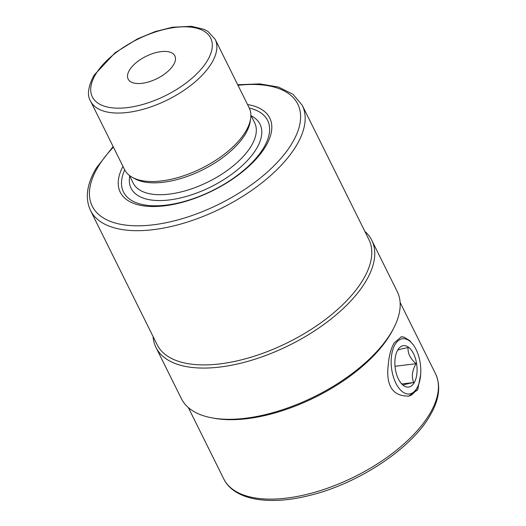 <?xml version="1.0" encoding="UTF-8"?>
<svg xmlns="http://www.w3.org/2000/svg" width="526" height="526" viewBox="0 0 526 526"><rect width="100%" height="100%" fill="white"/><g stroke="black" fill="none" stroke-linecap="round" stroke-linejoin="round"><path stroke-width="0.79" d="M412.154 343.465A27.819 14.55 -97 0 1 417.519 387.064A27.819 14.55 -97 0 1 416.855 388.267A27.819 14.55 -97 0 1 395.894 383.244A27.819 14.55 -97 0 1 395.098 344.445A27.819 14.55 -97 0 1 412.154 343.465L409.721 340.657L404.356 337.291L401.325 336.798L394.283 342.801C391.088 348.127 389.102 355.241 388.326 364.137C385.926 383.382 391.173 393.954 404.067 395.854L408.623 396.157L417.67 389.911L420.682 374.505M393.856 327.836L392.777 329.94A118.219 56.262 153.6 0 1 390.2 334.582A118.219 56.262 -26.4 0 1 214.68 418.348L212.353 417.933A120.48 57.334 -26.4 0 0 391.232 332.563A120.48 57.334 153.6 0 0 393.856 327.836A120.48 57.334 153.6 0 0 397.222 291.529L371.797 240.303A120.48 57.334 153.6 0 1 365.807 281.344A120.48 57.334 -26.4 0 1 254.314 359.416A120.48 57.334 -26.4 0 1 155.972 347.443L181.398 398.669A120.48 57.334 -26.4 0 0 212.353 417.933M417.519 387.064L416.618 388.839A29.903 15.642 -97 0 1 415.902 390.128A29.903 15.642 -97 0 1 408.202 396.203M400.983 336.85A29.903 15.642 -97 0 1 404.356 337.291M397.82 349.922A20.862 10.908 83 0 0 397.321 350.822A20.862 10.908 83 0 0 401.338 383.52A20.862 10.908 83 0 0 414.133 382.79A20.862 10.908 83 0 0 413.541 353.689A20.862 10.908 83 0 0 397.82 349.922M397.137 351.19L397.643 350.263C398.004 349.751 401.483 348.85 408.077 347.568C407.63 353.327 410.3 358.699 416.079 363.696C412.16 370.357 411.352 376.629 413.66 382.527C407.065 383.809 403.587 384.71 403.225 385.229L400.779 382.836M413.66 382.527L401.89 383.973M416.079 363.696L395 366.287M364.86 231.407A120.48 57.334 153.6 0 1 371.797 240.303M153.079 336.535A120.48 57.334 -26.4 0 0 155.972 347.443M113.129 146.583L96.324 168.024C86.79 184.021 84.844 198.157 90.485 210.439L157.11 344.655A118.219 56.262 -26.4 0 0 253.604 356.411A118.219 56.262 -26.4 0 0 363.006 279.799A118.219 56.262 153.6 0 0 368.89 239.527L302.266 105.312L292.969 94.253L278.484 87.053L259.752 83.89L237.706 84.745M122.966 166.394A83.45 39.713 -26.4 0 0 166.578 205.561A83.45 39.713 -26.4 0 0 265.61 146.458A83.45 39.713 -26.4 0 0 247.542 104.556M124.708 169.891A80.465 38.293 -26.4 0 0 170.161 204.555A80.465 38.293 -26.4 0 0 263.631 147.865A80.465 38.293 153.6 0 0 249.278 108.054M215.154 39.305L249.146 107.784A69.537 33.092 153.6 0 1 250.626 118.593L250.205 121.467A67.801 32.264 153.6 0 1 245.392 134.025A67.801 32.264 -26.4 0 1 192.549 174.402A67.801 32.264 -26.4 0 1 134.827 178.741L132.282 177.334A69.537 33.092 153.6 0 1 124.57 169.622L90.577 101.143A69.537 33.092 -26.4 0 0 147.339 108.054A69.537 33.092 -26.4 0 0 211.689 62.988A69.537 33.092 -26.4 0 0 215.154 39.305L207.954 31.422L204.173 29.384L191.457 26.3L172.337 27.253L154.979 31.645L137.47 38.885L115.056 52.791L93.99 75.31C88.046 86.685 86.908 95.298 90.577 101.143M250.626 118.593A69.537 33.092 153.6 0 1 245.681 131.467A69.537 33.092 153.6 0 1 191.49 172.883A69.537 33.092 153.6 0 1 132.282 177.334M173.567 64.77A26.076 12.407 153.6 0 1 153.454 80.215A26.076 12.407 153.6 0 1 131.263 82.095A26.076 12.407 153.6 0 1 129.442 70.195A26.076 12.407 153.6 0 1 157.544 52.238A26.076 12.407 153.6 0 1 175.375 60.201A26.076 12.407 153.6 0 1 173.567 64.77M429.637 414.015A118.219 56.262 -26.4 0 0 435.515 373.749C441.156 386.031 439.21 400.168 429.676 416.158C410.799 448.921 358.673 483.335 310.564 495.19C269.568 505.861 234.136 500.285 223.734 478.877A118.219 56.262 -26.4 0 0 320.235 490.627A118.219 56.262 -26.4 0 0 429.637 414.015M90.485 210.439A118.219 56.262 -26.4 0 0 186.98 222.189A118.219 56.262 -26.4 0 0 296.381 145.584A118.219 56.262 -26.4 0 0 302.266 105.312M113.412 147.155A114.74 54.605 -26.4 0 0 97.948 167.071A114.74 54.605 -26.4 0 0 153.421 224.799A114.74 54.605 -26.4 0 0 292.081 143.203A114.74 54.605 -26.4 0 0 237.989 85.311M129.718 176.085A71.977 34.249 -26.4 0 0 178.689 198.355A71.977 34.249 -26.4 0 0 256.445 148.746A71.977 34.249 153.6 0 0 251.178 115.792M129.396 175.434L133.196 183.094A67.801 32.264 -26.4 0 0 188.538 189.833A67.801 32.264 -26.4 0 0 251.283 145.893A67.801 32.264 153.6 0 0 254.656 122.801L250.856 115.141M95.614 74.357A66.066 31.442 -26.4 0 0 127.555 107.593A66.066 31.442 -26.4 0 0 207.389 60.615A66.066 31.442 -26.4 0 0 175.454 27.378A66.066 31.442 -26.4 0 0 95.614 74.357M400.115 302.43L435.515 373.749M188.334 407.558L223.734 478.877"/></g></svg>
